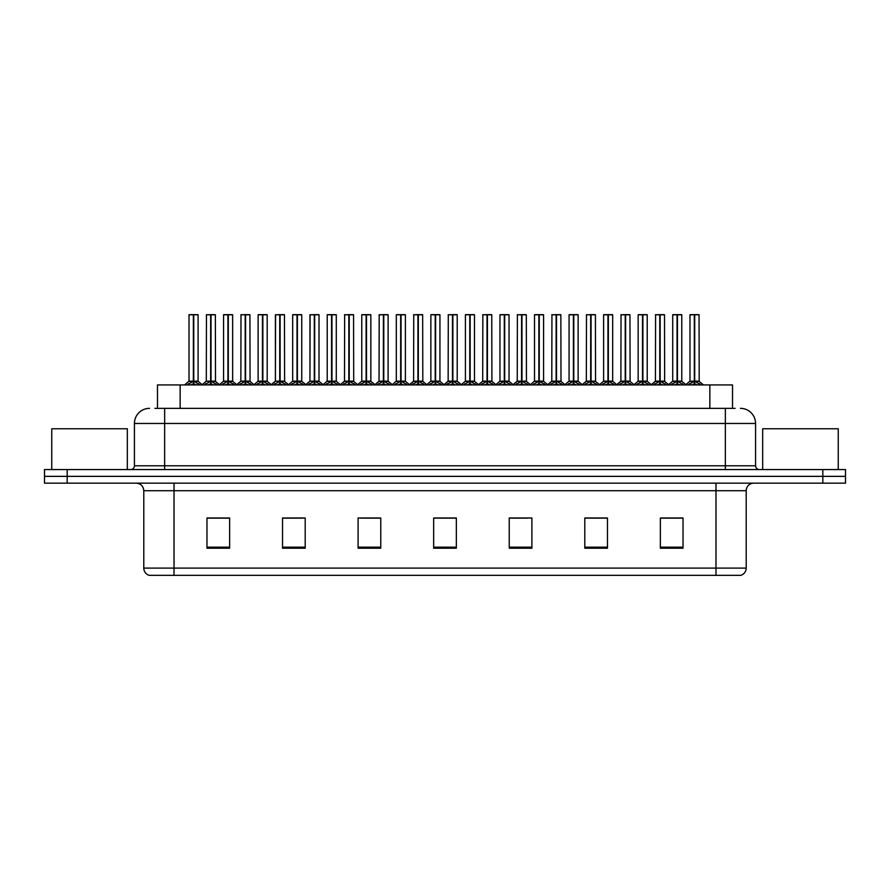 <?xml version="1.0" encoding="UTF-8"?>
<svg xmlns="http://www.w3.org/2000/svg" width="890" height="890" viewBox="0 0 890 890"><rect width="100%" height="100%" fill="white"/><g stroke="black" fill="none" stroke-linecap="round" stroke-linejoin="round"><path stroke-width="1.33" d="M157.486 408.354L157.486 384.925L732.515 384.925L732.515 408.354M746.209 568.098C745.998 571.714 744.185 574.139 740.769 575.352L715.983 575.352L715.983 568.098L746.209 568.098L746.209 490.713A7.554 7.554 0 0 1 753.763 483.159M715.983 575.352L149.231 575.352A7.554 7.554 0 0 1 143.791 568.098L143.791 490.713C143.346 486.129 140.831 483.604 136.237 483.159M67.173 469.564L845.5 469.564L845.5 476.361L44.5 476.361L44.5 483.159L67.173 483.159L67.173 476.361L44.5 476.361L44.5 469.564L67.173 469.564L67.173 476.361L845.5 476.361L845.5 483.159L67.173 483.159M683.031 548.218L683.031 517.991L660.358 517.991L660.358 548.218L683.031 548.218M607.47 548.218L607.47 517.991L584.797 517.991L584.797 548.218L607.47 548.218M531.897 548.218L531.897 517.991L509.236 517.991L509.236 548.218L531.897 548.218M229.642 548.218L229.642 517.991L206.97 517.991L206.97 548.218L229.642 548.218M305.203 548.218L305.203 517.991L282.531 517.991L282.531 548.218L305.203 548.218M380.764 548.218L380.764 517.991L358.103 517.991L358.103 548.218L380.764 548.218M456.336 548.218L456.336 517.991L433.664 517.991L433.664 548.218L456.336 548.218M701.91 575.352L188.09 575.352M602.474 518.147L596.545 518.147M585.208 518.147L607.47 518.147M660.358 518.147L682.908 518.147M671.572 518.147L665.642 518.147M377.916 518.147L371.976 518.147M360.639 518.147L380.764 518.147M282.531 518.147L302.878 518.147M291.542 518.147L285.601 517.991M222.444 518.147L216.504 517.991M509.236 518.147L527.447 518.147M516.111 518.147L510.17 518.147M447.014 518.147L441.073 518.147M456.336 518.147L433.664 518.147M229.642 518.147L206.97 518.147M155.249 408.354L735.096 408.354M154.905 408.354L164.65 408.354L164.65 423.462L134.423 423.462L134.423 465.782A3.783 3.783 0 0 1 130.641 469.564M149.542 408.354A15.108 15.108 0 0 0 134.423 423.462M740.458 408.354A15.108 15.108 0 0 1 755.577 423.462L755.577 465.782C755.777 468.051 757.034 469.319 759.359 469.564M204.422 384.925L210.641 381.209L210.641 383.846L210.641 381.209M211.03 314.804L215.369 314.804L211.03 314.804L211.03 381.209L217.249 384.925M210.641 314.804L206.302 314.804L210.641 314.648L210.641 381.154L206.302 381.154L210.897 381.143L210.897 380.397L211.03 381.143L215.369 381.143L211.03 381.143M215.224 314.648L212.343 314.648L215.369 314.804L215.502 381.443L211.531 381.443M210.641 314.648L212.343 314.648M206.458 314.648L206.302 381.154L201.863 384.925M211.03 314.648L210.897 380.397M210.841 381.143L211.03 383.846L211.03 381.209M213.678 384.925L211.03 383.846M210.641 383.846L207.993 384.925M210.774 314.648L210.774 380.397M187.156 384.925L193.364 381.209L193.364 383.846L193.364 381.209M193.764 314.804L198.092 314.804L193.764 314.804L193.764 381.209L199.972 384.925M193.364 314.804L189.025 314.804L193.375 314.648L193.364 381.154L189.025 381.154L193.364 381.143M197.947 314.648L189.181 314.648M198.092 314.804L198.092 381.143L193.564 381.143L193.764 380.397L193.764 381.143L198.236 381.443L194.254 381.443M189.025 314.804L189.025 381.154L184.597 384.925M193.753 314.648L193.631 380.397M193.564 381.143L193.764 383.846L193.764 381.209M196.401 384.925L193.764 383.846M193.364 383.846L190.716 384.925M193.375 314.648L193.497 380.397M193.497 314.648L192.051 314.648M127.326 469.564L127.326 428.757L51.754 428.757L51.754 469.564M838.247 469.564L838.247 428.757L762.674 428.757L762.674 469.564M238.976 384.925L245.184 381.209L245.184 383.846L245.184 381.209M245.584 314.804L249.923 314.804L245.584 314.804L245.584 381.209L251.792 384.925M245.184 314.804L240.856 314.804L245.195 314.648L245.184 381.154L240.856 381.154L245.451 381.143L245.451 380.397L245.584 381.143L249.923 381.143L245.584 381.143M249.767 314.648L246.897 314.648L249.923 314.804L250.057 381.443L246.085 381.443M245.195 314.648L246.897 314.648M241.001 314.648L240.856 381.154L236.417 384.925M245.573 314.648L245.451 380.397M245.384 381.143L245.584 383.846L245.584 381.209M248.232 384.925L245.584 383.846M245.184 383.846L242.547 384.925M245.317 314.648L245.317 380.397M273.519 384.925L279.738 381.209L279.738 383.846L279.738 381.209M280.127 314.804L284.466 314.804L280.127 314.804L280.127 381.209L286.346 384.925M279.738 314.804L275.399 314.804L279.738 314.648L279.738 381.154L275.399 381.154L279.994 381.143L279.994 380.397L280.127 381.143L284.466 381.143L280.127 381.143M284.322 314.648L281.44 314.648L284.466 314.804L284.611 381.443L280.628 381.443M279.738 314.648L281.44 314.648M275.399 314.804L275.399 381.154L275.555 314.648M280.127 314.648L279.994 380.397M279.938 381.143L280.127 383.846L280.127 381.209M282.775 384.925L280.127 383.846M279.738 383.846L277.09 384.925M279.872 314.648L279.872 380.397M308.074 384.925L314.281 381.209L314.281 383.846L314.281 381.209M314.682 314.804L319.021 314.804L314.682 314.804L314.682 381.209L320.889 384.925M314.281 314.804L309.954 314.804L314.292 314.648L314.281 381.154L309.954 381.154L314.548 381.143L314.548 380.397L314.682 381.143L319.021 381.143L314.682 381.143M318.865 314.648L315.995 314.648L319.021 314.804L319.009 381.154L319.021 314.804M314.292 314.648L315.995 314.648M309.954 314.804L309.954 381.154L310.098 314.648M314.671 314.648L314.548 380.397M314.482 381.143L314.682 383.846L314.682 381.209M317.329 384.925L314.682 383.846M314.281 383.846L311.645 384.925M314.415 314.648L314.415 380.397M342.628 384.925L348.836 381.209L348.836 383.846L348.836 381.209M349.225 314.804L353.564 314.804L349.225 314.804L349.225 381.209L355.444 384.925M348.836 314.804L344.497 314.804L348.836 314.648L348.836 381.154L344.497 381.154L349.103 381.143L349.103 380.397L349.225 381.143L353.564 381.143L349.225 381.143M353.419 314.648L350.538 314.648L353.564 314.804L353.708 381.443L349.726 381.443M348.836 314.648L350.538 314.648M344.653 314.648L344.497 381.154L340.058 384.925M349.225 314.648L349.103 380.397M349.036 381.143L349.225 383.846L349.225 381.209M351.873 384.925L349.225 383.846M348.836 383.846L346.188 384.925M348.969 314.648L348.969 380.397M221.699 384.925L227.918 381.209L227.918 383.846L227.918 381.209M228.307 314.804L232.646 314.804L228.307 314.804L228.307 381.209L234.515 384.925M227.918 314.804L223.579 314.804L227.918 314.648L227.918 381.154L223.579 381.154L227.918 381.143M232.49 314.648L223.724 314.648M232.646 314.804L232.646 381.143L228.107 381.143L228.307 380.397L228.307 381.143L232.78 381.443L228.808 381.443M223.579 314.804L223.579 381.154L219.474 384.658L215.502 381.443L219.808 384.925M228.296 314.648L228.174 380.397M228.107 381.143L228.307 383.846L228.307 381.209M230.955 384.925L228.307 383.846M227.918 383.846L225.27 384.925M227.918 314.648L228.04 380.397M228.04 314.648L226.594 314.648M256.253 384.925L262.461 381.209L262.461 383.846L262.461 381.209M262.862 314.804L267.189 314.804L262.862 314.804L262.862 381.209L269.069 384.925M262.461 314.804L258.122 314.804L262.472 314.648L262.461 381.154L258.122 381.154L262.461 381.143M267.045 314.648L258.278 314.648M267.189 314.804L267.189 381.143L262.661 381.143L262.862 380.397L262.862 381.143L267.334 381.443L263.351 381.443M258.122 314.804L258.122 381.154L254.017 384.658L250.057 381.443L254.351 384.925M262.85 314.648L262.728 380.397M262.661 381.143L262.862 383.846L262.862 381.209M265.498 384.925L262.862 383.846M262.461 383.846L259.813 384.925M262.472 314.648L262.594 380.397M262.594 314.648L261.148 314.648M290.796 384.925L297.015 381.209L297.015 383.846L297.015 381.209M297.405 314.804L301.743 314.804L297.405 314.804L297.405 381.209L303.612 384.925M297.015 314.804L292.676 314.804L297.015 314.648L297.015 381.154L292.676 381.154L297.015 381.143M301.588 314.648L292.821 314.648M301.743 314.804L301.743 381.143L297.204 381.143L297.405 380.397L297.405 381.143L301.877 381.443L297.905 381.443M292.676 314.804L292.676 381.154L288.571 384.658L284.611 381.443L288.905 384.925M297.405 314.648L297.271 380.397M297.204 381.143L297.405 383.846L297.405 381.209M300.052 384.925L297.405 383.846M297.015 383.846L294.368 384.925M297.015 314.648L297.138 380.397M297.138 314.648L295.691 314.648M325.351 384.925L331.558 381.209L331.558 383.846L331.558 381.209M331.959 314.804L336.286 314.804L331.959 314.804L331.959 381.209L338.167 384.925M331.558 314.804L327.22 314.804L331.57 314.648L331.558 381.154L327.22 381.154L331.558 381.143M336.142 314.648L327.375 314.648M336.286 314.804L336.286 381.143L331.759 381.143L331.959 380.397L331.959 381.143L336.431 381.443L332.448 381.443M327.22 314.804L327.22 381.154L323.115 384.658L319.154 381.443L315.182 381.443M331.948 314.648L331.825 380.397M331.759 381.143L331.959 383.846L331.959 381.209M334.596 384.925L331.959 383.846M331.558 383.846L328.911 384.925M331.57 314.648L331.692 380.397M331.692 314.648L330.246 314.648M377.171 384.925L383.379 381.209L383.379 383.846L383.379 381.209M383.779 314.804L388.118 314.804L383.779 314.804L383.779 381.209L389.987 384.925M383.379 314.804L379.051 314.804L383.39 314.648L383.379 381.154L379.051 381.154L383.646 381.143L383.646 380.397L383.779 381.143L388.118 381.143L383.779 381.143M387.962 314.648L385.092 314.648L388.118 314.804L388.107 381.154L388.118 314.804M383.39 314.648L385.092 314.648M379.196 314.648L379.051 381.154L374.612 384.925M383.768 314.648L383.646 380.397M383.579 381.143L383.779 383.846L383.779 381.209M386.427 384.925L383.779 383.846M383.379 383.846L380.742 384.925M383.512 314.648L383.512 380.397M411.725 384.925L417.933 381.209L417.933 383.846L417.933 381.209M418.322 314.804L422.661 314.804L418.322 314.804L418.322 381.209L424.541 384.925M417.933 314.804L413.594 314.804L417.933 314.648L417.933 381.154L413.594 381.154L418.2 381.143L418.2 380.397L418.322 381.143L422.661 381.143L418.322 381.143M422.516 314.648L419.635 314.648L422.661 314.804L422.806 381.443L418.823 381.443M417.933 314.648L419.635 314.648M413.75 314.648L413.594 381.154L409.155 384.925M418.322 314.648L418.2 380.397M418.133 381.143L418.322 383.846L418.322 381.209M420.97 384.925L418.322 383.846M417.933 383.846L415.285 384.925M418.066 314.648L418.066 380.397M446.268 384.925L452.476 381.209L452.476 383.846L452.476 381.209M452.877 314.804L457.215 314.804L452.877 314.804L452.877 381.209L459.084 384.925M452.476 314.804L448.148 314.804L452.487 314.648L452.476 381.154L448.148 381.154L452.743 381.143L452.743 380.397L452.877 381.143L457.215 381.143L457.215 314.804L454.189 314.648L457.06 314.648M452.487 314.648L454.189 314.648M448.293 314.648L448.148 381.154L443.709 384.925M452.865 314.648L452.743 380.397M452.676 381.143L452.877 383.846L452.877 381.209M455.524 384.925L452.877 383.846M452.476 383.846L449.839 384.925M452.609 314.648L452.609 380.397M480.822 384.925L487.03 381.209L487.03 383.846L487.03 381.209M487.42 314.804L491.758 314.804L487.42 314.804L487.42 381.209L493.639 384.925M487.03 314.804L482.692 314.804L487.03 314.648L487.03 381.154L482.692 381.154L487.297 381.143L487.297 380.397L487.42 381.143L491.758 381.143L487.42 381.143M491.614 314.648L488.732 314.648L491.758 314.804L491.903 381.443L487.92 381.443M487.03 314.648L488.732 314.648M482.847 314.648L482.692 381.154L478.253 384.925M487.42 314.648L487.297 380.397M487.231 381.143L487.42 383.846L487.42 381.209M490.067 384.925L487.42 383.846M487.03 383.846L484.382 384.925M487.164 314.648L487.164 380.397M359.894 384.925L366.113 381.209L366.113 383.846L366.113 381.209M366.502 314.804L370.841 314.804L366.502 314.804L366.502 381.209L372.71 384.925M366.113 314.804L361.774 314.804L366.113 314.648L366.113 381.154L361.774 381.154L366.113 381.143M370.685 314.648L361.918 314.648M370.841 314.804L370.841 381.143L366.302 381.143L366.502 380.397L366.502 381.143L370.974 381.443L367.003 381.443M361.774 314.804L361.774 381.154L357.669 384.658L353.708 381.443L358.003 384.925M366.502 314.648L366.368 380.397M366.302 381.143L366.502 383.846L366.502 381.209M369.15 384.925L366.502 383.846M366.113 383.846L363.465 384.925M366.113 314.648L366.235 380.397M366.235 314.648L364.789 314.648M394.448 384.925L400.656 381.209L400.656 383.846L400.656 381.209M401.056 314.804L405.384 314.804L401.056 314.804L401.056 381.209L407.264 384.925M400.656 314.804L396.317 314.804L400.667 314.648L400.656 381.154L396.317 381.154L400.656 381.143M405.239 314.648L396.473 314.648M405.384 314.804L405.384 381.143L400.856 381.143L401.056 380.397L401.056 381.143L405.529 381.443L401.546 381.443M396.317 314.804L396.317 381.154L392.212 384.658L388.251 381.443L384.28 381.443M401.045 314.648L400.923 380.397M400.856 381.143L401.056 383.846L401.056 381.209M403.693 384.925L401.056 383.846M400.656 383.846L398.008 384.925M400.667 314.648L400.789 380.397M400.789 314.648L399.343 314.648M428.991 384.925L435.21 381.209L435.21 383.846L435.21 381.209M435.599 314.804L439.938 314.804L435.599 314.804L435.599 381.209L441.807 384.925M435.21 314.804L430.871 314.804L435.21 314.648L435.21 381.154L430.871 381.154L435.21 381.143M439.782 314.648L431.016 314.648M439.938 314.804L439.938 381.143L435.399 381.143L435.599 380.397L435.599 381.143L440.072 381.443L436.1 381.443M430.871 314.804L430.871 381.154L426.766 384.658L422.806 381.443L427.1 384.925M435.599 314.648L435.466 380.397M435.399 381.143L435.599 383.846L435.599 381.209M438.247 384.925L435.599 383.846M435.21 383.846L432.562 384.925M435.21 314.648L435.332 380.397M435.332 314.648L433.897 314.648M463.545 384.925L469.753 381.209L469.753 383.846L469.753 381.209M470.154 314.804L474.481 314.804L470.154 314.804L470.154 381.209L476.361 384.925M469.753 314.804L465.414 314.804L469.764 314.648L469.753 381.154L465.426 381.154L469.753 381.143M474.337 314.648L465.57 314.648M474.481 314.804L474.481 381.143L469.953 381.143L470.154 380.397L470.154 381.143L474.626 381.443L470.643 381.443M465.414 314.804L465.426 381.154L461.309 384.658L457.349 381.443L453.377 381.443M470.143 314.648L470.02 380.397M469.953 381.143L470.154 383.846L470.154 381.209M472.79 384.925L470.154 383.846M469.753 383.846L467.105 384.925M469.764 314.648L469.887 380.397M469.887 314.648L468.44 314.648M515.366 384.925L521.573 381.209L521.573 383.846L521.573 381.209M521.974 314.804L526.313 314.804L521.974 314.804L521.974 381.209L528.182 384.925M521.573 314.804L517.246 314.804L521.585 314.648L521.573 381.154L517.246 381.154L521.84 381.143L521.84 380.397L521.974 381.143L526.313 381.143L521.974 381.143M526.157 314.648L523.287 314.648L526.313 314.804L526.446 381.443L522.475 381.443M521.585 314.648L523.287 314.648M517.39 314.648L517.246 381.154L512.807 384.925M521.963 314.648L521.84 380.397M521.774 381.143L521.974 383.846L521.974 381.209M524.622 384.925L521.974 383.846M521.573 383.846L518.937 384.925M521.707 314.648L521.707 380.397M549.92 384.925L556.128 381.209L556.128 383.846L556.128 381.209M556.517 314.804L560.856 314.804L556.517 314.804L556.517 381.209L562.736 384.925M556.128 314.804L551.789 314.804L556.128 314.648L556.128 381.154L551.789 381.154L556.395 381.143L556.395 380.397L556.517 381.143L560.856 381.143L556.517 381.143M560.711 314.648L557.83 314.648L560.856 314.804L561 381.443L557.018 381.443M556.128 314.648L557.83 314.648M551.945 314.648L551.789 381.154L547.35 384.925M556.517 314.648L556.395 380.397M556.328 381.143L556.517 383.846L556.517 381.209M559.165 384.925L556.517 383.846M556.128 383.846L553.48 384.925M556.261 314.648L556.261 380.397M584.463 384.925L590.671 381.209L590.671 383.846L590.671 381.209M591.071 314.804L595.41 314.804L591.071 314.804L591.071 381.209L597.279 384.925M590.671 314.804L586.343 314.804L590.682 314.648L590.671 381.154L586.343 381.154L590.938 381.143L590.938 380.397L591.071 381.143L595.41 381.143L591.071 381.143M595.254 314.648L592.384 314.648L595.41 314.804L595.544 381.443L591.572 381.443M590.682 314.648L592.384 314.648M586.488 314.648L586.343 381.154L581.904 384.925M591.06 314.648L590.938 380.397M590.871 381.143L591.071 383.846L591.071 381.209M593.719 384.925L591.071 383.846M590.671 383.846L588.034 384.925M590.804 314.648L590.804 380.397M619.017 384.925L625.225 381.209L625.225 383.846L625.225 381.209M625.614 314.804L629.953 314.804L625.614 314.804L625.614 381.209L631.833 384.925M625.225 314.804L620.886 314.804L625.225 314.648L625.225 381.154L620.886 381.154L625.492 381.143L625.492 380.397L625.614 381.143L629.953 381.143L625.614 381.143M629.808 314.648L626.938 314.648L629.953 314.804L630.098 381.443L626.115 381.443M625.225 314.648L626.938 314.648M621.042 314.648L620.886 381.154L616.447 384.925M625.614 314.648L625.492 380.397M625.425 381.143L625.614 383.846L625.614 381.209M628.262 384.925L625.614 383.846M625.225 383.846L622.577 384.925M625.359 314.648L625.359 380.397M653.56 384.925L659.768 381.209L659.768 383.846L659.768 381.209M660.169 314.804L664.507 314.804L660.169 314.804L660.169 381.209L666.376 384.925M659.768 314.804L655.441 314.804L659.779 314.648L659.768 381.154L655.441 381.154L660.035 381.143L660.035 380.397L660.169 381.143L664.507 381.143L660.169 381.143M664.352 314.648L661.481 314.648L664.507 314.804L664.641 381.443L660.669 381.443M659.779 314.648L661.481 314.648M655.585 314.648L655.441 381.154L651.002 384.925M660.158 314.648L660.035 380.397M659.968 381.143L660.169 383.846L660.169 381.209M662.816 384.925L660.169 383.846M659.768 383.846L657.131 384.925M659.902 314.648L659.902 380.397M688.115 384.925L694.322 381.209L694.322 383.846L694.322 381.209M694.712 314.804L699.051 314.804L694.712 314.804L694.712 381.209L700.931 384.925M694.322 314.804L689.984 314.804L694.322 314.648L694.322 381.154L689.984 381.154L694.589 381.143L694.589 380.397L694.712 381.143L699.051 381.143L694.712 381.143M698.906 314.648L690.139 314.648M699.051 314.804L699.195 381.443L695.212 381.443M689.984 314.804L689.984 381.154L685.545 384.925M694.712 314.648L694.589 380.397M694.523 381.143L694.712 383.846L694.712 381.209M697.36 384.925L694.712 383.846M694.322 383.846L691.675 384.925M694.322 314.648L694.456 380.397M694.456 314.648L693.01 314.648M498.089 384.925L504.307 381.209L504.307 383.846L504.307 381.209M504.697 314.804L509.036 314.804L504.697 314.804L504.697 381.209L510.905 384.925M504.307 314.804L499.969 314.804L504.307 314.648L504.307 381.154L499.969 381.154L504.307 381.143M508.88 314.648L500.113 314.648M509.036 314.804L509.036 381.143L504.497 381.143L504.697 380.397L504.697 381.143L509.169 381.443L505.197 381.443M499.969 314.804L499.969 381.154L495.864 384.658L491.903 381.443L496.197 384.925M504.697 314.648L504.563 380.397M504.497 381.143L504.697 383.846L504.697 381.209M507.345 384.925L504.697 383.846M504.307 383.846L501.66 384.925M504.307 314.648L504.43 380.397M504.43 314.648L502.995 314.648M532.643 384.925L538.851 381.209L538.851 383.846L538.851 381.209M539.251 314.804L543.579 314.804L539.251 314.804L539.251 381.209L545.459 384.925M538.851 314.804L534.512 314.804L538.862 314.648L538.851 381.154L534.523 381.154L538.851 381.143M543.434 314.648L534.668 314.648M543.579 314.804L543.579 381.143L539.051 381.143L539.251 380.397L539.251 381.143L543.723 381.443L539.74 381.443M534.512 314.804L534.523 381.154L530.418 384.658L526.446 381.443L530.74 384.925M539.24 314.648L539.118 380.397M539.051 381.143L539.251 383.846L539.251 381.209M541.888 384.925L539.251 383.846M538.851 383.846L536.203 384.925M538.862 314.648L538.984 380.397M538.984 314.648L537.538 314.648M567.186 384.925L573.405 381.209L573.405 383.846L573.405 381.209M573.794 314.804L578.133 314.804L573.794 314.804L573.794 381.209L580.002 384.925M573.405 314.804L569.066 314.804L573.405 314.648L573.405 381.154L569.066 381.154L573.405 381.143M577.977 314.648L569.211 314.648M578.133 314.804L578.133 381.143L573.594 381.143L573.794 380.397L573.794 381.143L578.266 381.443L574.295 381.443M569.066 314.804L569.066 381.154L564.961 384.658L561 381.443L565.295 384.925M573.794 314.648L573.661 380.397M573.594 381.143L573.794 383.846L573.794 381.209M576.442 384.925L573.794 383.846M573.405 383.846L570.757 384.925M573.405 314.648L573.527 380.397M573.527 314.648L572.092 314.648M601.74 384.925L607.948 381.209L607.948 383.846L607.948 381.209M608.348 314.804L612.676 314.804L608.348 314.804L608.348 381.209L614.556 384.925M607.948 314.804L603.609 314.804L607.959 314.648L607.948 381.154L603.62 381.143L599.515 384.658L595.544 381.443L599.838 384.925M612.531 314.648L603.765 314.648M612.676 314.804L612.676 381.143L608.148 381.143L608.348 380.397L608.348 381.143L612.821 381.443L608.838 381.443M603.609 314.804L603.609 381.143L607.948 381.143M608.337 314.648L608.215 380.397M608.148 381.143L608.348 383.846L608.348 381.209M610.985 384.925L608.348 383.846M607.948 383.846L605.3 384.925M607.959 314.648L608.081 380.397M608.081 314.648L606.635 314.648M636.283 384.925L642.502 381.209L642.502 383.846L642.502 381.209M642.892 314.804L647.23 314.804L642.892 314.804L642.892 381.209L649.099 384.925M642.502 314.804L638.163 314.804L642.502 314.648L642.502 381.154L638.163 381.154L642.502 381.143M647.075 314.648L638.308 314.648M647.23 314.804L647.23 381.143L642.691 381.143L642.892 380.397L642.892 381.143L647.364 381.443L643.392 381.443M638.163 314.804L638.163 381.154L634.058 384.658L630.098 381.443L634.392 384.925M642.892 314.648L642.758 380.397M642.691 381.143L642.892 383.846L642.892 381.209M645.539 384.925L642.892 383.846M642.502 383.846L639.854 384.925M642.502 314.648L642.625 380.397M642.625 314.648L641.189 314.648M670.837 384.925L677.045 381.209L677.045 383.846L677.045 381.209M677.446 314.804L681.773 314.804L677.446 314.804L677.446 381.209L683.654 384.925M677.045 314.804L672.707 314.804L677.056 314.648L677.045 381.154L672.718 381.154L677.045 381.143M681.629 314.648L672.862 314.648M681.773 314.804L681.773 381.143L677.245 381.143L677.446 380.397L677.446 381.143L681.918 381.443L677.935 381.443M672.707 314.804L672.718 381.154L668.613 384.658L664.641 381.443L668.935 384.925M677.435 314.648L677.312 380.397M677.245 381.143L677.446 383.846L677.446 381.209M680.082 384.925L677.446 383.846M677.045 383.846L674.398 384.925M677.056 314.648L677.179 380.397M677.179 314.648L675.732 314.648M452.877 381.143L457.204 381.143L461.643 384.925M180.158 408.354L180.158 384.925M709.842 408.354L709.842 384.925M715.983 483.159L715.983 490.713L143.791 490.713M746.209 490.713L715.983 490.713L715.983 568.098L174.017 568.098L174.017 575.352M143.791 568.098L174.017 568.098L174.017 483.159M822.827 483.159L822.827 469.564M456.336 547.172L433.664 547.172M380.764 547.172L358.103 547.172M305.203 547.172L282.531 547.172M229.642 547.172L206.97 547.172M531.897 547.172L509.236 547.172M607.47 547.172L584.797 547.172M683.031 547.172L660.358 547.172M164.65 469.564L164.65 465.782L755.577 465.782M134.423 465.782L164.65 465.782L164.65 423.462L725.35 423.462L725.35 469.564M755.577 423.462L725.35 423.462L725.35 408.354M210.14 381.443L206.302 381.154M215.981 383.712L215.981 384.925M205.69 383.712L205.69 384.925M192.863 381.443L188.891 381.443M198.715 383.712L198.715 384.925M188.413 383.712L188.413 384.925M244.694 381.443L240.856 381.154M250.535 383.712L250.535 384.925M240.233 383.712L240.233 384.925M279.238 381.443L275.399 381.154L270.961 384.925M285.078 383.712L285.078 384.925M274.788 383.712L274.788 384.925M313.792 381.443L309.954 381.154L305.515 384.925M319.632 383.712L319.632 384.925M309.331 383.712L309.331 384.925M348.335 381.443L344.363 381.443L340.392 384.658L336.431 381.443M354.187 383.712L354.187 384.925M343.885 383.712L343.885 384.925M227.417 381.443L223.435 381.443M233.258 383.712L233.258 384.925M222.956 383.712L222.956 384.925M261.96 381.443L257.989 381.443M267.812 383.712L267.812 384.925M257.51 383.712L257.51 384.925M296.515 381.443L292.532 381.443M302.355 383.712L302.355 384.925M292.053 383.712L292.053 384.925M331.058 381.443L327.086 381.443M336.909 383.712L336.909 384.925M326.608 383.712L326.608 384.925M382.889 381.443L378.906 381.443L374.946 384.658L370.974 381.443M388.73 383.712L388.73 384.925M378.428 383.712L378.428 384.925M417.432 381.443L413.461 381.443L409.489 384.658L405.529 381.443M423.284 383.712L423.284 384.925M412.982 383.712L412.982 384.925M451.986 381.443L448.004 381.443L444.043 384.658L440.072 381.443M457.827 383.712L457.827 384.925M447.525 383.712L447.525 384.925M486.53 381.443L482.558 381.443L478.586 384.658L474.626 381.443M492.381 383.712L492.381 384.925M482.08 383.712L482.08 384.925M365.612 381.443L361.629 381.443M371.453 383.712L371.453 384.925M361.151 383.712L361.151 384.925M400.155 381.443L396.184 381.443M406.007 383.712L406.007 384.925M395.705 383.712L395.705 384.925M434.709 381.443L430.727 381.443M440.55 383.712L440.55 384.925M430.248 383.712L430.248 384.925M469.253 381.443L465.281 381.443M475.104 383.712L475.104 384.925M464.803 383.712L464.803 384.925M521.084 381.443L517.101 381.443L513.141 384.658L509.169 381.443M526.924 383.712L526.924 384.925M516.623 383.712L516.623 384.925M555.627 381.443L551.655 381.443L547.684 384.658L543.723 381.443M561.479 383.712L561.479 384.925M551.177 383.712L551.177 384.925M590.181 381.443L586.198 381.443L582.238 384.658L578.266 381.443M596.022 383.712L596.022 384.925M585.72 383.712L585.72 384.925M624.724 381.443L620.753 381.443L616.781 384.658L612.821 381.443M630.576 383.712L630.576 384.925M620.274 383.712L620.274 384.925M659.279 381.443L655.296 381.443L651.335 384.658L647.364 381.443M665.119 383.712L665.119 384.925M654.817 383.712L654.817 384.925M693.822 381.443L689.85 381.443M699.673 383.712L699.673 384.925M689.372 383.712L689.372 384.925M503.807 381.443L499.824 381.443M509.647 383.712L509.647 384.925M499.346 383.712L499.346 384.925M538.35 381.443L534.378 381.443M544.202 383.712L544.202 384.925M533.9 383.712L533.9 384.925M572.904 381.443L568.921 381.443M578.745 383.712L578.745 384.925M568.443 383.712L568.443 384.925M607.447 381.443L603.476 381.443M613.299 383.712L613.299 384.925M602.997 383.712L602.997 384.925M642.002 381.443L638.019 381.443M647.842 383.712L647.842 384.925M637.54 383.712L637.54 384.925M676.545 381.443L672.573 381.443M682.396 383.712L682.396 384.925M672.095 383.712L672.095 384.925M198.236 381.443L202.197 384.658L206.168 381.443M319.154 381.443L323.448 384.925M240.712 381.443L236.751 384.658L232.78 381.443M275.266 381.443L271.294 384.658L267.334 381.443M309.809 381.443L305.849 384.658L301.877 381.443M392.546 384.925L388.107 381.154M699.195 381.443L703.489 384.925M681.918 381.443L685.879 384.658"/></g></svg>
